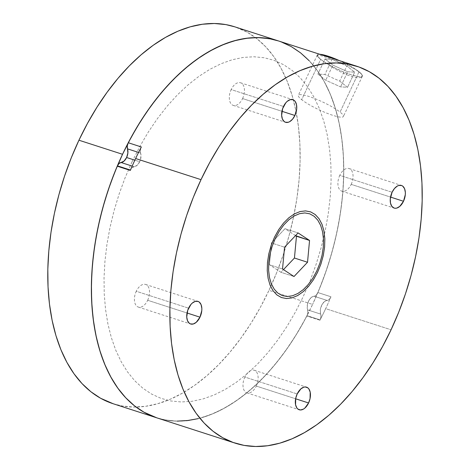 <?xml version="1.0" encoding="UTF-8"?>
<svg xmlns="http://www.w3.org/2000/svg" width="470" height="470" viewBox="0 0 470 470"><rect width="100%" height="100%" fill="white"/><g stroke="black" fill="none" stroke-linecap="round" stroke-linejoin="round"><path stroke-width="0.35" stroke-dasharray="2.35 1.76" d="M134.156 166.738L132.176 166.098L134.156 166.738L132.152 167.708L130.466 170.064A5.658 3.319 -72.1 0 1 134.156 166.738A8.489 4.976 -72.1 0 0 139.69 161.739L134.849 160.176L139.69 161.739L137.164 165.281L134.156 166.738M113.082 403.712A198.023 116.172 107.9 0 0 268.981 290.348L312.579 304.431A198.023 116.172 -72.1 0 1 156.68 417.801A198.023 116.172 107.9 0 0 306.857 315.981L319.941 320.211A198.023 116.172 107.9 0 0 325.663 308.661L391.064 329.787L325.663 308.661A198.023 116.172 107.9 0 0 330.968 296.776A5.658 3.319 -72.1 0 1 327.126 300.447L314.042 296.223A5.658 3.319 107.9 0 0 317.885 292.551L330.968 296.776L329.241 299.372L328.189 300.136L325.622 300.865L322.737 303.467L320.763 307.668L320.317 309.977L320.699 314.107A5.658 3.319 -72.1 0 1 320.105 319.882L307.022 315.652A5.658 3.319 107.9 0 0 307.615 309.877L320.699 314.107L320.951 316.856L320.105 319.882A5.658 3.319 -72.1 0 1 319.941 320.211A198.023 116.172 107.9 0 0 325.663 308.661A198.023 116.172 107.9 0 0 330.968 296.776L317.885 292.551L324.629 275.273L330.428 257.589L335.228 239.653L338.993 221.629L341.678 203.669L343.276 185.938L343.758 168.595L343.123 151.787L341.385 135.66L338.547 120.361L334.64 106.032L329.705 92.784L323.777 80.746L316.909 70.024L309.16 60.706M256.262 386.064A11.879 6.968 107.9 0 0 254.217 370.254A11.879 6.968 107.9 0 0 244.858 377.058L297.181 393.96L244.858 377.058A11.879 6.968 107.9 0 0 246.909 392.867A11.879 6.968 107.9 0 0 256.262 386.064L295.624 398.783L256.262 386.064M147.668 300.277A11.879 6.968 107.9 0 0 145.618 284.462A11.879 6.968 107.9 0 0 136.265 291.265L188.588 308.173L136.265 291.265A11.879 6.968 107.9 0 0 138.315 307.075A11.879 6.968 107.9 0 0 147.668 300.277L187.025 312.991L147.668 300.277M242.579 98.577A11.879 6.968 107.9 0 0 240.528 82.767A11.879 6.968 107.9 0 0 231.175 89.57L283.498 106.473L231.175 89.57A11.879 6.968 107.9 0 0 233.226 105.38A11.879 6.968 107.9 0 0 242.579 98.577L281.941 111.296L242.579 98.577M351.178 184.369A11.879 6.968 107.9 0 0 349.128 168.56A11.879 6.968 107.9 0 0 339.775 175.363L392.092 192.265L339.775 175.363A11.879 6.968 107.9 0 0 341.819 191.172A11.879 6.968 107.9 0 0 351.178 184.369L390.535 197.083L351.178 184.369M140.583 153.079A5.658 3.319 -72.1 0 1 141.341 146.975L140.348 150.147L140.583 153.079A8.489 4.976 -72.1 0 1 139.69 161.739L140.518 159.512L140.982 155.006L140.583 153.079L138.568 152.427L140.583 153.079M198.187 418.641L209.978 414.904L221.84 409.523L233.661 402.555L245.346 394.054L256.779 384.102L267.865 372.775L278.51 360.19L288.615 346.443L298.092 331.667L306.857 315.981A5.658 3.319 107.9 0 0 307.022 315.652L320.105 319.882A5.658 3.319 -72.1 0 1 319.941 320.211L306.857 315.981A5.658 3.319 107.9 0 0 307.022 315.652L307.868 312.632L307.615 309.877L320.699 314.107A8.489 4.976 -72.1 0 1 321.592 305.441A8.489 4.976 -72.1 0 1 327.126 300.447L314.042 296.223A8.489 4.976 107.9 0 0 308.508 301.217A8.489 4.976 107.9 0 0 307.615 309.877L307.215 307.956L307.68 303.444L309.66 299.243L312.538 296.641L315.106 295.912L316.163 295.148L317.885 292.551A198.023 116.172 107.9 0 0 278.44 40.931A198.023 116.172 -72.1 0 1 312.579 304.431L320.264 286.771L326.956 268.558L332.596 249.97L337.131 231.181L340.509 212.375L342.706 193.734L343.699 175.433L343.476 157.65L342.037 140.565L339.405 124.327L335.598 109.105L330.651 95.04L324.617 82.268L317.55 70.917L309.524 61.088L300.606 52.881L290.895 46.371L278.516 40.961M281.383 41.959L278.54 40.966M177.196 421.144L165.669 420.045L156.763 417.824L164.242 419.769L175.216 421.085L186.567 420.709M132.041 161.803L139.778 146.564L148.267 132.117L157.421 118.605L167.155 106.161L177.372 94.905L187.976 84.947L198.869 76.375L209.937 69.278L221.082 63.72L232.192 59.761L243.166 57.434L253.888 56.764L264.257 57.757L274.18 60.401L283.563 64.672L292.305 70.529L300.324 77.914L307.55 86.762L313.907 96.979L319.341 108.476L323.789 121.131L327.22 134.831L329.588 149.442L330.886 164.823L331.086 180.827L330.193 197.294L328.213 214.073L325.175 230.999L321.092 247.907L316.016 264.639L309.994 281.031L303.079 296.928L295.342 312.168L286.853 326.615L277.7 340.127L267.965 352.571L257.748 363.827L247.144 373.785L236.251 382.357L225.183 389.454L214.038 395.006L202.928 398.971L191.954 401.298L181.232 401.968L170.863 400.975L160.94 398.331L151.557 394.06L142.815 388.202L134.796 380.818L127.57 371.97L121.213 361.753L115.779 350.256L111.331 337.601L107.9 323.901L105.527 309.289L104.234 293.909L104.035 277.905L104.927 261.438L106.902 244.659L109.945 227.733L114.028 210.824L119.104 194.092L125.126 177.701L132.041 161.803M347.166 74.942L354.674 77.368L357.67 77.844L361.53 77.309L362.235 76.387L362.047 75.1L360.972 73.531L356.307 69.848L348.963 65.9L335.603 60.407L320.916 55.66L317.514 55.201L317.056 55.589L320.652 59.349L330.31 66.064L338.635 70.911L347.166 74.942M189.11 420.397L201.301 417.812L213.644 413.412L226.029 407.243L238.325 399.353L250.428 389.83L262.213 378.761L273.569 366.259L284.385 352.43L294.555 337.419L303.984 321.368L312.579 304.431L268.981 290.348A198.023 116.172 107.9 0 0 234.841 26.849M113.164 403.736L122.071 405.957L133.597 407.055L145.512 406.315L157.697 403.724L170.046 399.324L182.425 393.155L194.727 385.271L206.829 375.747L218.615 364.679L229.965 352.171L240.781 338.347L250.957 323.337L260.386 307.286L268.981 290.348L276.666 272.688L283.357 254.476L288.997 235.881L293.533 217.093L296.911 198.287L299.108 179.646L300.095 161.345L299.872 143.567L298.438 126.477L295.8 110.244L291.993 95.016L287.047 80.952L281.013 68.185L273.951 56.829L265.92 47L257.008 38.793L247.296 32.283L234.918 26.872M359.033 71.757L340.051 112.095A24.892 4.301 25.2 0 1 343.388 116.495A24.892 4.301 25.2 0 1 326.192 112.912A24.892 4.301 25.2 0 1 301.681 99.699L320.663 59.361A24.892 4.301 -154.8 0 0 345.174 72.574A24.892 4.301 -154.8 0 0 362.376 76.158A24.892 4.301 -154.8 0 0 359.033 71.757A24.892 4.301 -154.8 0 0 339.463 60.648L349.163 65.465L359.033 71.757L340.051 112.095A24.892 4.301 25.2 0 0 315.54 98.882A24.892 4.301 25.2 0 0 298.338 95.298A24.892 4.301 25.2 0 0 301.681 99.699L320.663 59.361L326.697 63.444L334.728 67.85L343.541 71.904L351.795 74.994L358.228 76.645L361.859 76.616L362.435 75.952L362.141 74.895L359.033 71.757M319.741 54.279A24.892 4.301 -154.8 0 0 317.321 54.961A24.892 4.301 -154.8 0 0 320.663 59.361L318.701 57.64L317.262 55.16L317.838 54.502L319.741 54.279M339.71 81.11L347.547 87.302L340.568 86.874L325.751 80.258L317.908 74.066L324.893 74.495L339.71 81.11L346.831 65.982L332.008 59.367L324.893 74.495L339.71 81.11L347.547 87.302L340.568 86.874L325.751 80.258L317.908 74.066L324.893 74.495L332.008 59.367L325.029 58.938L317.908 74.066L325.029 58.938L332.866 65.13L325.751 80.258L332.866 65.13L347.683 71.751L340.568 86.874L347.683 71.751L354.668 72.174L347.547 87.302L354.668 72.174L347.683 71.751L332.866 65.13L325.029 58.938L332.008 59.367L346.831 65.982L354.668 72.174L346.831 65.982L339.71 81.11M295.524 235.605L284.985 228.696L271.478 242.961L269.451 264.763L280.931 272.295L283.475 269.61L280.931 272.295L294.014 276.524L280.931 272.295L269.451 264.763L282.529 268.993L269.451 264.763L271.478 242.961L284.556 247.191L271.478 242.961L284.985 228.696L298.068 232.92L284.985 228.696L295.524 235.605M254.217 370.254L306.534 387.163M145.618 284.462L197.941 301.37M240.528 82.767L292.851 99.669M349.128 168.56L401.445 185.462M341.819 191.172L394.142 208.075M233.226 105.38L285.543 122.282M138.315 307.075L190.632 323.983M246.909 392.867L299.231 409.77M362.376 76.158L343.388 116.495M317.321 54.961L298.338 95.298"/><path stroke-width="0.7" d="M278.516 40.961L269.451 38.687L257.924 37.588L246.01 38.334L233.819 40.919L221.476 45.32L209.091 51.489L196.789 59.379L184.692 68.896L172.907 79.965L161.551 92.473L150.735 106.296L140.565 121.307L131.136 137.363L122.535 154.295L114.856 171.955L108.165 190.168L102.525 208.762L97.989 227.55L94.611 246.356L92.414 264.998L91.421 283.298L91.644 301.076L93.084 318.166L95.715 334.405L99.523 349.627L104.469 363.692L110.503 376.458L117.571 387.815L125.596 397.644L134.514 405.851L125.96 398.025L118.211 388.708L111.343 377.98L105.415 365.942L100.48 352.7L96.573 338.365L93.736 323.072L91.997 306.945L91.362 290.137L91.844 272.788L93.436 255.063L96.127 237.103L99.893 219.079L104.692 201.142L110.491 183.459L117.236 166.18A5.658 3.319 107.9 0 1 117.388 165.839A5.658 3.319 107.9 0 0 117.236 166.18L130.313 170.404A5.658 3.319 -72.1 0 1 130.466 170.064L117.388 165.839L119.075 163.478L121.078 162.508A8.489 4.976 107.9 0 0 126.612 157.515L124.08 161.057L121.078 162.508L132.176 166.098L121.078 162.508A5.658 3.319 107.9 0 0 117.388 165.839L130.46 170.064A5.658 3.319 107.9 0 0 130.313 170.404L117.236 166.18A198.023 116.172 107.9 0 0 156.68 417.801A198.023 116.172 -72.1 0 1 122.535 154.295L78.937 140.213A198.023 116.172 107.9 0 0 113.082 403.712L235.159 443.151A198.023 116.172 -72.1 0 1 201.019 179.652L135.619 158.525A198.023 116.172 107.9 0 0 130.313 170.404A198.023 116.172 -72.1 0 1 135.619 158.525L201.019 179.652L209.614 162.714L219.043 146.663L229.219 131.653L240.035 117.829L251.385 105.321L263.171 94.253L275.273 84.729L287.575 76.845L299.954 70.676L312.303 66.276L324.488 63.685L336.403 62.945L347.929 64.043L358.957 66.981L369.373 71.728L379.09 78.237L388.003 86.445L396.028 96.274L403.096 107.624L409.129 120.396L414.076 134.461L417.883 149.683L420.521 165.916L421.954 183.006L422.178 200.79L421.185 219.085L418.993 237.732L415.609 256.538L411.08 275.326L405.44 293.914L398.742 312.127L391.064 329.787A198.023 116.172 -72.1 0 1 235.159 443.151M126.612 157.515L134.849 160.176L126.612 157.515A8.489 4.976 107.9 0 0 127.505 148.855L138.568 152.427L127.505 148.855L127.881 152.979L126.612 157.515M308.584 402.972L295.624 398.783L308.584 402.972A11.879 6.968 -72.1 0 1 299.231 409.77A11.879 6.968 -72.1 0 1 297.181 393.96A11.879 6.968 -72.1 0 1 306.534 387.163A11.879 6.968 -72.1 0 1 308.584 402.972L310.059 398.578L310.194 392.162L308.884 388.96L307.868 387.879L305.306 386.957L303.861 387.157L300.912 388.837L297.181 393.96L295.706 398.354L295.571 404.77L296.881 407.972L297.898 409.053L300.459 409.975L303.391 409.141L304.854 408.095L308.584 402.972M199.985 317.18L187.025 312.991L199.985 317.18A11.879 6.968 -72.1 0 1 190.632 323.983A11.879 6.968 -72.1 0 1 188.588 308.173A11.879 6.968 -72.1 0 1 197.941 301.37A11.879 6.968 -72.1 0 1 199.985 317.18L201.795 310.535L201.841 308.373L201.072 304.613L199.268 302.087L198.058 301.411L195.262 301.37L192.312 303.044L190.926 304.46L187.724 310.323L186.731 316.98L187.501 320.734L189.304 323.266L190.509 323.942L193.311 323.983L196.26 322.303L199.985 317.18M294.901 115.479L281.941 111.296L294.901 115.479A11.879 6.968 -72.1 0 1 285.543 122.282A11.879 6.968 -72.1 0 1 283.498 106.473A11.879 6.968 -72.1 0 1 292.851 99.669A11.879 6.968 -72.1 0 1 294.901 115.479L296.705 108.84L296.511 104.675L295.195 101.467L294.179 100.386L292.975 99.71L290.172 99.669L287.223 101.35L285.836 102.766L282.635 108.623L281.642 115.279L282.411 119.033L284.215 121.566L285.425 122.241L288.222 122.282L289.708 121.648L292.557 119.192L294.901 115.479M403.495 201.272L390.535 197.083L403.495 201.272A11.879 6.968 -72.1 0 1 394.142 208.075A11.879 6.968 -72.1 0 1 392.092 192.265A11.879 6.968 -72.1 0 1 401.445 185.462A11.879 6.968 -72.1 0 1 403.495 201.272L405.305 194.633L405.352 192.465L404.582 188.711L402.778 186.179L401.568 185.503L398.772 185.462L397.285 186.096L394.436 188.552L392.092 192.265L390.288 198.904L390.482 203.069L391.798 206.277L394.019 208.034L395.376 208.275L396.821 208.075L399.764 206.395L403.495 201.272M391.064 329.787L382.463 346.725L373.033 362.775L362.863 377.786L352.048 391.616L340.691 404.118L328.912 415.186L316.809 424.71L304.507 432.594L292.123 438.769L279.779 443.169L267.595 445.754L255.68 446.5L244.153 445.401L233.126 442.458L222.704 437.717L212.992 431.207L204.08 423L196.049 413.171L188.987 401.815L182.953 389.048L178.007 374.984L174.2 359.756L171.562 343.523L170.128 326.433L169.905 308.655L170.892 290.354L173.089 271.713L176.467 252.907L181.003 234.119L186.643 215.524L193.334 197.312L201.019 179.652A198.023 116.172 -72.1 0 1 356.918 66.288A198.023 116.172 -72.1 0 1 391.064 329.787M316.739 271.072L319.876 263.259L322.091 255.116L323.307 246.956L323.472 239.101L322.585 231.839L320.675 225.459L317.826 220.201L314.13 216.27L309.748 213.821L304.836 212.939L299.584 213.668L294.197 215.971L288.88 219.76L283.839 224.901L279.268 231.181L275.338 238.366L272.206 246.18L269.992 254.323L268.775 262.483L268.611 270.344L269.498 277.606L271.401 283.986L274.257 289.238L277.946 293.168L282.335 295.624L287.246 296.5L292.499 295.777L297.886 293.474L303.203 289.679L308.244 284.544L312.814 278.264L316.739 271.072M141.341 146.975L128.263 142.745A5.658 3.319 107.9 0 0 127.505 148.855L127.27 145.923L128.263 142.745L141.341 146.975A198.023 116.172 107.9 0 0 135.619 158.525A198.023 116.172 -72.1 0 1 141.341 146.975M309.16 60.706L300.606 52.881L291.318 46.612L281.383 41.959M278.54 40.966L270.879 38.957L259.904 37.641L248.554 38.023L236.933 40.091L225.142 43.828L213.28 49.209L201.46 56.177L189.774 64.678L178.341 74.63L167.255 85.951L156.61 98.541L146.505 112.289L137.029 127.065L128.263 142.745A198.023 116.172 107.9 0 1 278.44 40.931L356.918 66.288M134.514 405.851L143.802 412.12L156.78 417.83L144.225 412.36L134.514 405.851M186.567 420.709L198.187 418.641M177.196 421.144L189.11 420.397M122.535 154.295A198.023 116.172 -72.1 0 1 278.44 40.931L234.841 26.849A198.023 116.172 107.9 0 0 78.937 140.213L122.535 154.295M234.918 26.872L225.847 24.599L214.32 23.5L202.405 24.246L190.221 26.831L177.877 31.232L165.493 37.406L153.191 45.29L141.088 54.814L129.309 65.882L117.952 78.384L107.137 92.214L96.967 107.225L87.538 123.275L78.937 140.213L71.258 157.873L64.56 176.086L58.92 194.674L54.391 213.462L51.007 232.268L48.815 250.915L47.823 269.21L48.046 286.994L49.479 304.084L52.117 320.317L55.924 335.539L60.871 349.604L66.904 362.376L73.972 373.726L81.997 383.555L90.91 391.763L100.627 398.272L113.164 403.736M319.259 54.267L327.901 56.118L339.463 60.648A24.892 4.301 -154.8 0 0 319.741 54.279M294.443 258.03L296.47 236.228L295.524 235.605L309.554 240.452L296.47 236.228L294.443 258.03L307.527 262.254L294.014 276.524L282.529 268.993L284.556 247.191L298.068 232.92L309.554 240.452L298.068 232.92L284.556 247.191L282.529 268.993L294.014 276.524L307.527 262.254L309.554 240.452L307.527 262.254L294.443 258.03L283.475 269.61L294.443 258.03M324.606 247.02L323.272 255.592L320.898 264.122L317.561 272.295L313.402 279.791L308.573 286.324L303.268 291.647L297.68 295.548L292.029 297.874L286.53 298.55L281.401 297.539L276.836 294.884L273.005 290.683L270.062 285.096L268.112 278.352L267.242 270.691L267.477 262.419L268.805 253.853L271.184 245.317L274.521 237.144L278.681 229.648L283.504 223.115L288.815 217.798L294.402 213.897L300.054 211.565L305.547 210.895L310.676 211.905L315.247 214.561L319.077 218.762L322.021 224.343L323.965 231.093L324.84 238.748L324.606 247.02"/></g></svg>
